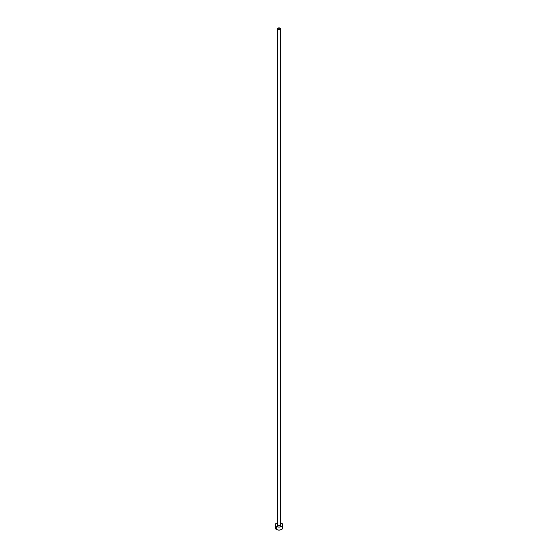 <?xml version="1.0" encoding="UTF-8"?>
<svg xmlns="http://www.w3.org/2000/svg" width="558" height="558" viewBox="0 0 558 558"><rect width="100%" height="100%" fill="white"/><g stroke="black" fill="none" stroke-linecap="round" stroke-linejoin="round"><path stroke-width="0.84" d="M277.319 28.87L279 29.839L280.681 28.87L279 27.9L277.319 28.87L277.319 524.904A1.681 0.97 0 0 0 277.814 525.587L277.814 29.553A1.681 0.97 180 0 1 277.319 28.87A1.681 0.97 180 0 1 278.358 27.977A1.681 0.97 180 0 1 280.186 28.186A1.681 0.97 180 0 1 280.681 28.87A1.681 0.97 180 0 1 279.642 29.769A1.681 0.97 180 0 1 277.814 29.553L277.814 525.587A1.681 0.97 0 0 0 279.642 525.796A1.681 0.97 0 0 0 280.681 524.904L279 525.873L277.445 525.273L277.445 524.527M280.681 522.923A3.822 2.204 180 0 1 281.699 523.341A3.822 2.204 180 0 1 282.822 524.904A3.822 2.204 180 0 1 280.465 526.94A3.822 2.204 180 0 1 276.301 526.459L276.301 529.451A3.822 2.204 0 0 0 280.465 529.933A3.822 2.204 0 0 0 282.822 527.896L282.529 527.052M275.471 527.052L275.178 527.896A3.822 2.204 0 0 0 276.301 529.451L276.301 526.459A3.822 2.204 180 0 1 275.178 524.904A3.822 2.204 180 0 1 277.319 522.923M277.535 522.86L275.471 524.06L275.254 525.329L276.301 526.459L279 527.108L281.699 526.459L282.746 525.329L282.529 524.06L280.465 522.86M280.555 524.527L280.681 28.87M275.178 524.904L275.471 528.74L276.88 529.73L279 530.1L281.12 529.73L282.529 528.74L282.822 524.904M280.465 525.859L279.746 525.734M278.254 525.734L277.535 525.859"/></g></svg>
